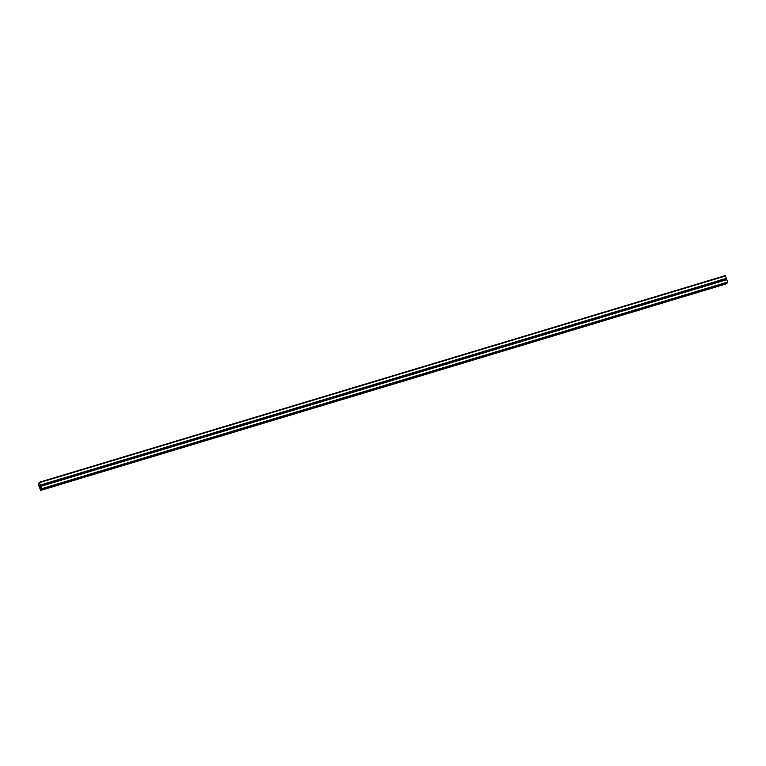 <?xml version="1.0" encoding="UTF-8"?>
<svg xmlns="http://www.w3.org/2000/svg" width="766" height="766" viewBox="0 0 766 766"><rect width="100%" height="100%" fill="white"/><g stroke="black" fill="none" stroke-linecap="round" stroke-linejoin="round"><path stroke-width="1.15" d="M46.64 484.677A0.814 0.785 40.5 0 0 45.721 483.93M46.295 483.126A0.814 0.785 -139.5 0 1 46.745 483.116L46.956 483.26A0.814 0.785 -139.5 0 1 47.272 484.227L47.176 484.409A0.814 0.785 -139.5 0 1 47.166 484.409A0.814 0.785 -139.5 0 1 46.362 484.648L46.094 484.581A0.814 0.785 -139.5 0 1 45.778 483.614L45.931 483.365A0.814 0.785 -139.5 0 1 45.931 483.356A0.814 0.785 -139.5 0 1 46.295 483.126M64.851 479.19A0.814 0.785 40.5 0 0 63.942 478.444M64.516 477.639A0.814 0.785 -139.5 0 1 64.966 477.63L65.167 477.773A0.814 0.785 -139.5 0 1 65.493 478.74L65.397 478.922A0.814 0.785 -139.5 0 1 65.388 478.922A0.814 0.785 -139.5 0 1 64.574 479.162L64.315 479.095A0.814 0.785 -139.5 0 1 63.99 478.128L64.143 477.879A0.814 0.785 -139.5 0 1 64.516 477.639M83.073 473.704A0.814 0.785 40.5 0 0 82.153 472.957M82.728 472.143A0.814 0.785 -139.5 0 1 83.178 472.143L83.379 472.287A0.814 0.785 -139.5 0 1 83.705 473.244L83.609 473.426A0.814 0.785 -139.5 0 1 82.795 473.675L82.527 473.599A0.814 0.785 -139.5 0 1 82.211 472.641L82.364 472.392A0.814 0.785 -139.5 0 1 82.364 472.383A0.814 0.785 -139.5 0 1 82.728 472.143M101.284 468.218A0.814 0.785 40.5 0 0 100.375 467.461M100.949 466.657A0.814 0.785 -139.5 0 1 101.39 466.657L101.6 466.8A0.814 0.785 -139.5 0 1 101.926 467.758L101.821 467.94A0.814 0.785 -139.5 0 1 101.821 467.949A0.814 0.785 -139.5 0 1 101.007 468.189L100.748 468.112A0.814 0.785 -139.5 0 1 100.423 467.155L100.576 466.906A0.814 0.785 -139.5 0 1 100.949 466.657M119.506 462.731A0.814 0.785 40.5 0 0 118.586 461.975M119.161 461.17A0.814 0.785 -139.5 0 1 119.611 461.17L119.812 461.304A0.814 0.785 -139.5 0 1 120.138 462.271L120.042 462.453A0.814 0.785 -139.5 0 1 119.218 462.702L118.96 462.626A0.814 0.785 -139.5 0 1 118.634 461.659L118.797 461.419A0.814 0.785 -139.5 0 1 118.797 461.41A0.814 0.785 -139.5 0 1 119.161 461.17M137.717 457.245A0.814 0.785 40.5 0 0 136.808 456.488M137.373 455.684A0.814 0.785 -139.5 0 1 137.823 455.684L138.033 455.818A0.814 0.785 -139.5 0 1 138.349 456.785L138.253 456.967A0.814 0.785 -139.5 0 1 138.253 456.976A0.814 0.785 -139.5 0 1 137.44 457.216L137.181 457.139A0.814 0.785 -139.5 0 1 136.855 456.172L137.009 455.923A0.814 0.785 -139.5 0 1 137.018 455.923A0.814 0.785 -139.5 0 1 137.373 455.684M155.938 451.758A0.814 0.785 40.5 0 0 155.019 451.002M155.594 450.197A0.814 0.785 -139.5 0 1 156.044 450.197L156.245 450.331A0.814 0.785 -139.5 0 1 156.57 451.298L156.475 451.48A0.814 0.785 -139.5 0 1 155.651 451.729L155.393 451.653A0.814 0.785 -139.5 0 1 155.067 450.686L155.22 450.437A0.814 0.785 -139.5 0 1 155.23 450.437A0.814 0.785 -139.5 0 1 155.594 450.197M174.15 446.262A0.814 0.785 40.5 0 0 173.231 445.515M173.805 444.711A0.814 0.785 -139.5 0 1 174.255 444.701L174.466 444.845A0.814 0.785 -139.5 0 1 174.782 445.812L174.686 445.994A0.814 0.785 -139.5 0 1 174.677 445.994A0.814 0.785 -139.5 0 1 173.872 446.233L173.604 446.166A0.814 0.785 -139.5 0 1 173.288 445.199L173.442 444.95A0.814 0.785 -139.5 0 1 173.442 444.941A0.814 0.785 -139.5 0 1 173.805 444.711M192.362 440.776A0.814 0.785 40.5 0 0 191.452 440.029M192.027 439.224A0.814 0.785 -139.5 0 1 192.477 439.215L192.678 439.358A0.814 0.785 -139.5 0 1 193.003 440.326L192.908 440.507A0.814 0.785 -139.5 0 1 192.898 440.507A0.814 0.785 -139.5 0 1 192.084 440.747L191.826 440.68A0.814 0.785 -139.5 0 1 191.5 439.713L191.653 439.464A0.814 0.785 -139.5 0 1 192.027 439.224M210.583 435.289A0.814 0.785 40.5 0 0 209.664 434.542M210.238 433.738A0.814 0.785 -139.5 0 1 210.688 433.728L210.889 433.872A0.814 0.785 -139.5 0 1 211.215 434.839L211.119 435.011A0.814 0.785 -139.5 0 1 210.305 435.26L210.037 435.193A0.814 0.785 -139.5 0 1 209.721 434.226L209.874 433.977A0.814 0.785 -139.5 0 1 209.874 433.968A0.814 0.785 -139.5 0 1 210.238 433.738M228.795 429.803A0.814 0.785 40.5 0 0 227.885 429.046M228.459 428.242A0.814 0.785 -139.5 0 1 228.9 428.242L229.111 428.385A0.814 0.785 -139.5 0 1 229.436 429.343L229.331 429.525A0.814 0.785 -139.5 0 1 229.331 429.535A0.814 0.785 -139.5 0 1 228.517 429.774L228.258 429.697A0.814 0.785 -139.5 0 1 227.933 428.74L228.086 428.491A0.814 0.785 -139.5 0 1 228.459 428.242M247.016 424.316A0.814 0.785 40.5 0 0 246.097 423.56M246.671 422.755A0.814 0.785 -139.5 0 1 247.121 422.755L247.322 422.899A0.814 0.785 -139.5 0 1 247.648 423.857L247.552 424.038A0.814 0.785 -139.5 0 1 246.729 424.287L246.47 424.211A0.814 0.785 -139.5 0 1 246.145 423.253L246.307 423.004A0.814 0.785 -139.5 0 1 246.307 422.995A0.814 0.785 -139.5 0 1 246.671 422.755M265.228 418.83A0.814 0.785 40.5 0 0 264.318 418.073M264.883 417.269A0.814 0.785 -139.5 0 1 265.333 417.269L265.543 417.403A0.814 0.785 -139.5 0 1 265.859 418.37L265.764 418.552A0.814 0.785 -139.5 0 1 265.764 418.562A0.814 0.785 -139.5 0 1 264.95 418.801L264.691 418.724A0.814 0.785 -139.5 0 1 264.366 417.757L264.519 417.508A0.814 0.785 -139.5 0 1 264.529 417.508A0.814 0.785 -139.5 0 1 264.883 417.269M283.449 413.343A0.814 0.785 40.5 0 0 282.53 412.587M283.104 411.782A0.814 0.785 -139.5 0 1 283.554 411.782L283.755 411.916A0.814 0.785 -139.5 0 1 284.081 412.884L283.985 413.065A0.814 0.785 -139.5 0 1 283.161 413.314L282.903 413.238A0.814 0.785 -139.5 0 1 282.577 412.271L282.731 412.022A0.814 0.785 -139.5 0 1 282.74 412.022A0.814 0.785 -139.5 0 1 283.104 411.782M301.66 407.847A0.814 0.785 40.5 0 0 300.741 407.1M301.316 406.296A0.814 0.785 -139.5 0 1 301.766 406.296L301.976 406.43A0.814 0.785 -139.5 0 1 302.292 407.397L302.197 407.579A0.814 0.785 -139.5 0 1 301.383 407.828L301.115 407.751A0.814 0.785 -139.5 0 1 300.799 406.784L300.952 406.535A0.814 0.785 -139.5 0 1 300.952 406.526A0.814 0.785 -139.5 0 1 301.316 406.296M319.872 402.361A0.814 0.785 40.5 0 0 318.962 401.614M319.537 400.81A0.814 0.785 -139.5 0 1 319.987 400.8L320.188 400.944A0.814 0.785 -139.5 0 1 320.514 401.911L320.418 402.093A0.814 0.785 -139.5 0 1 320.408 402.093A0.814 0.785 -139.5 0 1 319.594 402.332L319.336 402.265A0.814 0.785 -139.5 0 1 319.01 401.298L319.163 401.049A0.814 0.785 -139.5 0 1 319.537 400.81M338.093 396.874A0.814 0.785 40.5 0 0 337.174 396.127M337.749 395.323A0.814 0.785 -139.5 0 1 338.199 395.313L338.4 395.457A0.814 0.785 -139.5 0 1 338.725 396.424L338.629 396.606A0.814 0.785 -139.5 0 1 338.62 396.606A0.814 0.785 -139.5 0 1 337.816 396.845L337.547 396.778A0.814 0.785 -139.5 0 1 337.231 395.811L337.385 395.562A0.814 0.785 -139.5 0 1 337.385 395.553A0.814 0.785 -139.5 0 1 337.749 395.323M356.305 391.388A0.814 0.785 40.5 0 0 355.395 390.631M355.97 389.827A0.814 0.785 -139.5 0 1 356.41 389.827L356.621 389.971A0.814 0.785 -139.5 0 1 356.946 390.928L356.841 391.11A0.814 0.785 -139.5 0 1 356.841 391.12A0.814 0.785 -139.5 0 1 356.027 391.359L355.769 391.282A0.814 0.785 -139.5 0 1 355.443 390.325L355.596 390.076A0.814 0.785 -139.5 0 1 355.97 389.827M374.526 385.901A0.814 0.785 40.5 0 0 373.607 385.145M374.181 384.34A0.814 0.785 -139.5 0 1 374.631 384.34L374.833 384.484A0.814 0.785 -139.5 0 1 375.158 385.442L375.062 385.624A0.814 0.785 -139.5 0 1 374.239 385.873L373.98 385.796A0.814 0.785 -139.5 0 1 373.655 384.838L373.818 384.589A0.814 0.785 -139.5 0 1 373.818 384.58A0.814 0.785 -139.5 0 1 374.181 384.34M392.738 380.415A0.814 0.785 40.5 0 0 391.828 379.658M392.393 378.854A0.814 0.785 -139.5 0 1 392.843 378.854L393.054 378.988A0.814 0.785 -139.5 0 1 393.37 379.955L393.274 380.137A0.814 0.785 -139.5 0 1 393.274 380.147A0.814 0.785 -139.5 0 1 392.46 380.386L392.202 380.309A0.814 0.785 -139.5 0 1 391.876 379.342L392.029 379.103A0.814 0.785 -139.5 0 1 392.393 378.854M410.959 374.928A0.814 0.785 40.5 0 0 410.04 374.172M410.614 373.368A0.814 0.785 -139.5 0 1 411.064 373.368L411.265 373.502A0.814 0.785 -139.5 0 1 411.591 374.469L411.495 374.651A0.814 0.785 -139.5 0 1 410.672 374.9L410.413 374.823A0.814 0.785 -139.5 0 1 410.088 373.856L410.241 373.607A0.814 0.785 -139.5 0 1 410.25 373.607A0.814 0.785 -139.5 0 1 410.614 373.368M429.171 369.442A0.814 0.785 40.5 0 0 428.251 368.685M428.826 367.881A0.814 0.785 -139.5 0 1 429.276 367.881L429.487 368.015A0.814 0.785 -139.5 0 1 429.803 368.982L429.707 369.164A0.814 0.785 -139.5 0 1 428.893 369.413L428.625 369.336A0.814 0.785 -139.5 0 1 428.309 368.369L428.462 368.12A0.814 0.785 -139.5 0 1 428.826 367.881M447.382 363.946A0.814 0.785 40.5 0 0 446.473 363.199M447.047 362.395A0.814 0.785 -139.5 0 1 447.497 362.385L447.698 362.529A0.814 0.785 -139.5 0 1 448.024 363.496L447.928 363.678A0.814 0.785 -139.5 0 1 447.918 363.678A0.814 0.785 -139.5 0 1 447.105 363.917L446.846 363.85A0.814 0.785 -139.5 0 1 446.521 362.883L446.674 362.634A0.814 0.785 -139.5 0 1 447.047 362.395M465.604 358.459A0.814 0.785 40.5 0 0 464.684 357.712M465.259 356.908A0.814 0.785 -139.5 0 1 465.709 356.899L465.91 357.042A0.814 0.785 -139.5 0 1 466.235 358.009L466.14 358.191A0.814 0.785 -139.5 0 1 466.13 358.191A0.814 0.785 -139.5 0 1 465.326 358.431L465.058 358.364A0.814 0.785 -139.5 0 1 464.742 357.396L464.895 357.147A0.814 0.785 -139.5 0 1 464.895 357.138A0.814 0.785 -139.5 0 1 465.259 356.908M483.815 352.973A0.814 0.785 40.5 0 0 482.906 352.226M483.48 351.412A0.814 0.785 -139.5 0 1 483.921 351.412L484.131 351.556A0.814 0.785 -139.5 0 1 484.457 352.523L484.351 352.695A0.814 0.785 -139.5 0 1 484.351 352.705A0.814 0.785 -139.5 0 1 483.538 352.944L483.279 352.877A0.814 0.785 -139.5 0 1 482.953 351.91L483.107 351.661A0.814 0.785 -139.5 0 1 483.48 351.412M502.036 347.486A0.814 0.785 40.5 0 0 501.117 346.73M501.692 345.926A0.814 0.785 -139.5 0 1 502.142 345.926L502.343 346.069A0.814 0.785 -139.5 0 1 502.668 347.027L502.573 347.209A0.814 0.785 -139.5 0 1 501.749 347.458L501.491 347.381A0.814 0.785 -139.5 0 1 501.165 346.423L501.328 346.175A0.814 0.785 -139.5 0 1 501.328 346.165A0.814 0.785 -139.5 0 1 501.692 345.926M520.248 342A0.814 0.785 40.5 0 0 519.338 341.243M519.903 340.439A0.814 0.785 -139.5 0 1 520.353 340.439L520.564 340.573A0.814 0.785 -139.5 0 1 520.88 341.54L520.784 341.722A0.814 0.785 -139.5 0 1 520.784 341.732A0.814 0.785 -139.5 0 1 519.97 341.971L519.712 341.895A0.814 0.785 -139.5 0 1 519.386 340.927L519.539 340.688A0.814 0.785 -139.5 0 1 519.903 340.439M538.469 336.513A0.814 0.785 40.5 0 0 537.55 335.757M538.125 334.953A0.814 0.785 -139.5 0 1 538.575 334.953L538.776 335.087A0.814 0.785 -139.5 0 1 539.101 336.054L539.005 336.236A0.814 0.785 -139.5 0 1 538.182 336.485L537.923 336.408A0.814 0.785 -139.5 0 1 537.598 335.441L537.751 335.192A0.814 0.785 -139.5 0 1 537.761 335.192A0.814 0.785 -139.5 0 1 538.125 334.953M556.681 331.027A0.814 0.785 40.5 0 0 555.762 330.27M556.336 329.466A0.814 0.785 -139.5 0 1 556.786 329.466L556.997 329.6A0.814 0.785 -139.5 0 1 557.313 330.567L557.217 330.749A0.814 0.785 -139.5 0 1 556.403 330.998L556.135 330.922A0.814 0.785 -139.5 0 1 555.819 329.955L555.972 329.706A0.814 0.785 -139.5 0 1 556.336 329.466M574.893 325.531A0.814 0.785 40.5 0 0 573.983 324.784M574.557 323.98A0.814 0.785 -139.5 0 1 575.007 323.98L575.209 324.114A0.814 0.785 -139.5 0 1 575.534 325.081L575.438 325.263A0.814 0.785 -139.5 0 1 574.615 325.512L574.356 325.435A0.814 0.785 -139.5 0 1 574.031 324.468L574.184 324.219A0.814 0.785 -139.5 0 1 574.557 323.98M593.114 320.044A0.814 0.785 40.5 0 0 592.195 319.298M592.769 318.493A0.814 0.785 -139.5 0 1 593.219 318.484L593.42 318.627A0.814 0.785 -139.5 0 1 593.746 319.594L593.65 319.776A0.814 0.785 -139.5 0 1 593.64 319.776A0.814 0.785 -139.5 0 1 592.836 320.016L592.568 319.949A0.814 0.785 -139.5 0 1 592.252 318.982L592.405 318.733A0.814 0.785 -139.5 0 1 592.405 318.723A0.814 0.785 -139.5 0 1 592.769 318.493M611.325 314.558A0.814 0.785 40.5 0 0 610.416 313.811M610.99 313.007A0.814 0.785 -139.5 0 1 611.431 312.997L611.641 313.141A0.814 0.785 -139.5 0 1 611.967 314.108L611.862 314.29A0.814 0.785 -139.5 0 1 611.048 314.529L610.789 314.462A0.814 0.785 -139.5 0 1 610.464 313.495L610.617 313.246A0.814 0.785 -139.5 0 1 610.99 313.007M629.547 309.071A0.814 0.785 40.5 0 0 628.627 308.315M629.202 307.511A0.814 0.785 -139.5 0 1 629.652 307.511L629.853 307.654A0.814 0.785 -139.5 0 1 630.179 308.612L630.083 308.794A0.814 0.785 -139.5 0 1 629.259 309.043L629.001 308.966A0.814 0.785 -139.5 0 1 628.675 308.009L628.838 307.76A0.814 0.785 -139.5 0 1 628.838 307.75A0.814 0.785 -139.5 0 1 629.202 307.511M647.758 303.585A0.814 0.785 40.5 0 0 646.849 302.829M647.414 302.024A0.814 0.785 -139.5 0 1 647.864 302.024L648.074 302.168A0.814 0.785 -139.5 0 1 648.39 303.125L648.295 303.307A0.814 0.785 -139.5 0 1 648.295 303.317A0.814 0.785 -139.5 0 1 647.481 303.556L647.222 303.48A0.814 0.785 -139.5 0 1 646.897 302.522L647.05 302.273A0.814 0.785 -139.5 0 1 647.414 302.024M665.98 298.098A0.814 0.785 40.5 0 0 665.06 297.342M665.635 296.538A0.814 0.785 -139.5 0 1 666.085 296.538L666.286 296.672A0.814 0.785 -139.5 0 1 666.612 297.639L666.516 297.821A0.814 0.785 -139.5 0 1 665.692 298.07L665.434 297.993A0.814 0.785 -139.5 0 1 665.108 297.026L665.261 296.787A0.814 0.785 -139.5 0 1 665.635 296.538M684.191 292.612A0.814 0.785 40.5 0 0 683.272 291.856M683.847 291.051A0.814 0.785 -139.5 0 1 684.297 291.051L684.507 291.185A0.814 0.785 -139.5 0 1 684.823 292.152L684.727 292.334A0.814 0.785 -139.5 0 1 683.914 292.583L683.645 292.507A0.814 0.785 -139.5 0 1 683.329 291.54L683.483 291.291A0.814 0.785 -139.5 0 1 683.847 291.051M702.403 287.126A0.814 0.785 40.5 0 0 701.493 286.369M702.068 285.565A0.814 0.785 -139.5 0 1 702.518 285.565L702.719 285.699A0.814 0.785 -139.5 0 1 703.044 286.666L702.949 286.848A0.814 0.785 -139.5 0 1 702.125 287.097L701.867 287.02A0.814 0.785 -139.5 0 1 701.541 286.053L701.694 285.804A0.814 0.785 -139.5 0 1 701.704 285.804A0.814 0.785 -139.5 0 1 702.068 285.565M720.624 281.629A0.814 0.785 40.5 0 0 719.705 280.883M720.279 280.078A0.814 0.785 -139.5 0 1 720.729 280.069L720.93 280.212A0.814 0.785 -139.5 0 1 721.256 281.179L721.16 281.361A0.814 0.785 -139.5 0 1 721.151 281.361A0.814 0.785 -139.5 0 1 720.346 281.601L720.078 281.534A0.814 0.785 -139.5 0 1 719.762 280.567L719.916 280.318A0.814 0.785 -139.5 0 1 719.916 280.308A0.814 0.785 -139.5 0 1 720.279 280.078M40.091 487.425L39.861 486.745M40.292 487.186L40.062 486.515L40.292 487.186M40.062 486.515L40.1 487.53M39.727 486.171L39.516 485.491M39.487 485.395L39.851 485.883M39.631 485.146L39.928 486.046M38.788 483.901L38.3 483.384L38.453 484.572L40.646 490.403L40.588 488.957L41.345 489.598L41.498 488.765L39.459 482.666L39.123 483.806M38.377 483.289L39.037 483.097M41.345 489.598L727.47 282.893L727.623 282.051L725.354 275.597L39.229 482.302M726.771 283.698L40.646 490.403L726.781 283.698L726.762 283.104M702.949 286.848L720.346 281.601M684.727 292.334L702.125 287.097M666.516 297.821L683.914 292.583M648.295 303.307L665.692 298.07M630.083 308.794L647.481 303.556M611.862 314.29L629.259 309.043M593.65 319.776L611.048 314.529M575.438 325.263L592.836 320.016M557.217 330.749L574.615 325.512M539.005 336.236L556.403 330.998M520.784 341.722L538.182 336.485M502.573 347.209L519.97 341.971M484.351 352.695L501.749 347.458M466.14 358.191L483.538 352.944M447.928 363.678L465.326 358.431M429.707 369.164L447.105 363.917M411.495 374.651L428.893 369.413M393.274 380.137L410.672 374.9M375.062 385.624L392.46 380.386M356.841 391.11L374.239 385.873M338.629 396.606L356.027 391.359M320.418 402.093L337.816 396.845M302.197 407.579L319.594 402.332M283.985 413.065L301.383 407.828M265.764 418.552L283.161 413.314M247.552 424.038L264.95 418.801M229.331 429.525L246.729 424.287M211.119 435.011L228.517 429.774M192.908 440.507L210.305 435.26M174.686 445.994L192.084 440.747M156.475 451.48L173.872 446.233M138.253 456.967L155.651 451.729M120.042 462.453L137.44 457.216M101.821 467.94L119.218 462.702M83.609 473.426L101.007 468.189M65.397 478.922L82.795 473.675M47.176 484.409L64.574 479.162M40.694 486.362L46.362 484.648M41.498 488.765L727.623 282.051M721.16 281.361L726.819 279.657M703.044 286.666L720.078 281.534M702.719 285.699L719.762 280.567M702.518 285.565L719.916 280.318M684.823 292.152L701.867 287.02M684.507 291.185L701.541 286.053M684.297 291.051L701.694 285.804M666.612 297.639L683.645 292.507M666.286 296.672L683.329 291.54M666.085 296.538L683.483 291.291M648.39 303.125L665.434 297.993M648.074 302.168L665.108 297.026M647.864 302.024L665.261 296.787M630.179 308.612L647.222 303.48M629.853 307.654L646.897 302.522M629.652 307.511L647.05 302.273M611.967 314.108L629.001 308.966M611.641 313.141L628.675 308.009M611.431 312.997L628.838 307.76M593.746 319.594L610.789 314.462M593.42 318.627L610.464 313.495M593.219 318.484L610.617 313.246M575.534 325.081L592.568 319.949M575.209 324.114L592.252 318.982M575.007 323.98L592.405 318.733M557.313 330.567L574.356 325.435M556.997 329.6L574.031 324.468M556.786 329.466L574.184 324.219M539.101 336.054L556.135 330.922M538.776 335.087L555.819 329.955M538.575 334.953L555.972 329.706M520.88 341.54L537.923 336.408M520.564 340.573L537.598 335.441M520.353 340.439L537.751 335.192M502.668 347.027L519.712 341.895M502.343 346.069L519.386 340.927M502.142 345.926L519.539 340.688M484.457 352.523L501.491 347.381M484.131 351.556L501.165 346.423M483.921 351.412L501.328 346.175M466.235 358.009L483.279 352.877M465.91 357.042L482.953 351.91M465.709 356.899L483.107 351.661M448.024 363.496L465.058 358.364M447.698 362.529L464.742 357.396M447.497 362.385L464.895 357.147M429.803 368.982L446.846 363.85M429.487 368.015L446.521 362.883M429.276 367.881L446.674 362.634M411.591 374.469L428.625 369.336M411.265 373.502L428.309 368.369M411.064 373.368L428.462 368.12M393.37 379.955L410.413 374.823M393.054 378.988L410.088 373.856M392.843 378.854L410.241 373.607M375.158 385.442L392.202 380.309M374.833 384.484L391.876 379.342M374.631 384.34L392.029 379.103M356.946 390.928L373.98 385.796M356.621 389.971L373.655 384.838M356.41 389.827L373.818 384.589M338.725 396.424L355.769 391.282M338.4 395.457L355.443 390.325M338.199 395.313L355.596 390.076M320.514 401.911L337.547 396.778M320.188 400.944L337.231 395.811M319.987 400.8L337.385 395.562M302.292 407.397L319.336 402.265M301.976 406.43L319.01 401.298M301.766 406.296L319.163 401.049M284.081 412.884L301.115 407.751M283.755 411.916L300.799 406.784M283.554 411.782L300.952 406.535M265.859 418.37L282.903 413.238M265.543 417.403L282.577 412.271M265.333 417.269L282.731 412.022M247.648 423.857L264.691 418.724M247.322 422.899L264.366 417.757M247.121 422.755L264.519 417.508M229.436 429.343L246.47 424.211M229.111 428.385L246.145 423.253M228.9 428.242L246.307 423.004M211.215 434.839L228.258 429.697M210.889 433.872L227.933 428.74M210.688 433.728L228.086 428.491M193.003 440.326L210.037 435.193M192.678 439.358L209.721 434.226M192.477 439.215L209.874 433.977M174.782 445.812L191.826 440.68M174.466 444.845L191.5 439.713M174.255 444.701L191.653 439.464M156.57 451.298L173.604 446.166M156.245 450.331L173.288 445.199M156.044 450.197L173.442 444.95M138.349 456.785L155.393 451.653M138.033 455.818L155.067 450.686M137.823 455.684L155.22 450.437M120.138 462.271L137.181 457.139M119.812 461.304L136.855 456.172M119.611 461.17L137.009 455.923M101.926 467.758L118.96 462.626M101.6 466.8L118.634 461.659M101.39 466.657L118.797 461.419M83.705 473.244L100.748 468.112M83.379 472.287L100.423 467.155M83.178 472.143L100.576 466.906M65.493 478.74L82.527 473.599M65.167 477.773L82.211 472.641M64.966 477.63L82.364 472.392M47.272 484.227L64.315 479.095M46.956 483.26L63.99 478.128M46.745 483.116L64.143 477.879M720.729 280.069L726.388 278.364M39.459 482.666L725.593 275.961M40.263 485.07L45.931 483.365M720.93 280.212L726.417 278.556M721.256 281.179L726.743 279.523M40.617 489.436L41.105 489.292M41.575 489.321L727.7 282.616M40.617 486.228L46.094 484.581M40.292 485.271L45.778 483.614M38.472 483.423L39.056 483.241M38.434 483.356L39.047 483.174M40.732 490.317L726.857 283.611M40.732 490.25L726.857 283.544M40.722 490.192L726.848 283.487M40.703 490.106L726.838 283.401M41.335 489.598L727.461 282.893"/></g></svg>
